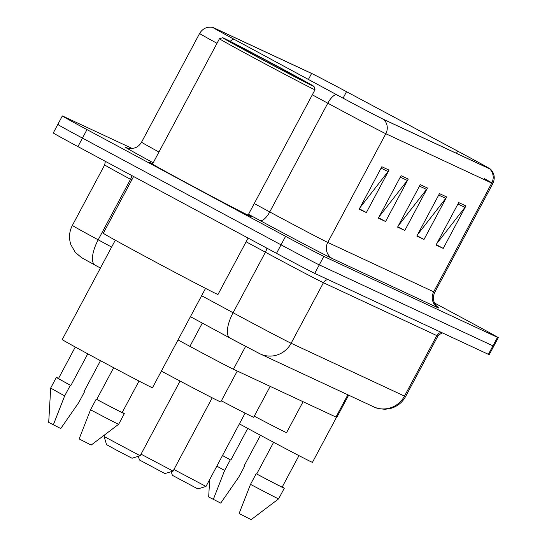 <?xml version="1.0" encoding="UTF-8"?>
<svg xmlns="http://www.w3.org/2000/svg" width="547" height="547" viewBox="0 0 547 547"><rect width="100%" height="100%" fill="white"/><g stroke="black" fill="none" stroke-linecap="round" stroke-linejoin="round"><path stroke-width="0.82" d="M348.658 395.16L336.788 417.382A36.109 0.444 -151.9 0 1 335.967 417.053L233.412 369.239A36.109 0.444 -151.9 0 1 189.898 346.354L178.014 339.933M58.632 124.784A36.109 0.444 28.1 0 0 57.804 124.449L53.271 132.948A36.109 0.444 28.1 0 0 77.92 146.596L276.502 253.336A36.109 0.444 28.1 0 0 314.737 273.37L488.396 354.34A36.109 0.444 28.1 0 0 489.223 354.668L493.756 346.176A36.109 0.444 28.1 0 1 492.936 345.848A36.109 0.444 28.1 0 0 493.756 346.176L498.296 337.684A36.109 0.444 28.1 0 0 473.647 324.036L434.489 302.99M132.203 148.476L63.165 116.292A36.109 0.444 28.1 0 0 62.337 115.957A36.109 0.444 28.1 0 0 86.987 129.605L285.575 236.345A36.109 0.444 28.1 0 0 323.81 256.386L319.277 264.878L492.936 345.848L319.277 264.878A36.109 0.444 28.1 0 1 281.042 244.837A36.109 0.444 28.1 0 0 319.277 264.878L314.737 273.37M86.987 129.605L82.453 138.104L281.042 244.837L82.453 138.104A36.109 0.444 28.1 0 1 57.804 124.449A36.109 0.444 28.1 0 0 82.453 138.104L77.92 146.596M152.668 163.799A57.777 0.704 28.1 0 0 149.365 162.315A57.777 0.704 28.1 0 0 188.804 184.154A57.777 0.704 28.1 0 0 251.299 216.742A57.777 0.704 28.1 0 0 248.229 214.827A57.777 0.704 28.1 0 1 251.299 216.742A57.777 0.704 28.1 0 1 188.804 184.154A57.777 0.704 28.1 0 1 149.365 162.315A57.777 0.704 28.1 0 1 152.668 163.799M463.5 154.254A38.516 0.472 -151.9 0 1 489.791 168.811A38.516 0.472 -151.9 0 1 488.909 168.455L382.982 119.075A38.516 0.472 -151.9 0 1 336.569 94.665L234.198 39.329A38.516 0.472 -151.9 0 1 213.542 27.808A38.516 0.472 -151.9 0 1 214.417 28.157L311.605 73.469A38.516 0.472 -151.9 0 1 346.524 91.698L457.634 151.109A38.516 0.472 -151.9 0 1 463.5 154.254M463.692 154.343A39.48 0.485 28.1 0 0 457.682 151.122L346.566 91.711A39.48 0.485 28.1 0 0 310.778 73.024L213.59 27.712A39.48 0.485 28.1 0 0 212.728 27.35A39.48 0.485 28.1 0 0 233.87 39.165L336.241 94.501A39.48 0.485 28.1 0 0 383.816 119.52L489.736 168.9A39.48 0.485 28.1 0 0 490.618 169.228A39.48 0.485 28.1 0 0 463.692 154.343M381.833 166.732L359.16 209.2L366.367 212.564L389.04 170.09L381.833 166.732M359.912 207.785L388.131 171.498A9.627 9.395 -65 0 0 389.04 170.09M359.372 208.804L366.367 212.564M401.054 175.69L378.374 218.157L385.58 221.521L408.26 179.054L401.054 175.69M379.133 216.742L407.344 180.455A9.627 9.395 -65 0 0 408.26 179.054M378.586 217.761L385.58 221.521M458.701 202.568L436.021 245.035L443.227 248.4L465.9 205.925L458.701 202.568M436.779 243.62L464.991 207.334A9.627 9.395 -65 0 0 465.9 205.925M436.232 244.639L443.227 248.4M439.48 193.611L416.807 236.078L424.014 239.436L446.687 196.968L439.48 193.611M417.559 234.663L445.778 198.376A9.627 9.395 -65 0 0 446.687 196.968M417.019 235.682L424.014 239.436M420.267 184.647L397.587 227.121L404.794 230.478L427.474 188.011L420.267 184.647M398.346 225.706L426.557 189.419A9.627 9.395 -65 0 0 427.474 188.011M397.806 226.718L404.794 230.478M323.81 256.386L497.469 337.349A36.109 0.444 28.1 0 0 498.296 337.684M239.395 423.877A51.158 0.622 28.1 0 0 257.117 433.477A51.158 0.622 28.1 0 0 312.453 462.331L336.501 417.293M222.513 455.487A36.109 0.444 28.1 0 0 230.841 460.082L247.75 428.424M260.454 435.268L243.941 466.194L244.468 466.434A38.516 0.472 28.1 0 0 243.955 466.167M209.686 479.507L208.674 496.97L220.735 503.11L238.8 477.052L244.468 466.434M216.817 466.153A38.516 0.472 28.1 0 0 224.646 470.454L230.314 459.842L230.841 460.082M213.234 499.609L224.646 470.454M222.485 455.535A38.516 0.472 28.1 0 0 230.314 459.842M273.616 442.297L256.7 473.982A36.109 0.444 28.1 0 0 282.177 487.097L298.97 455.637M256.7 473.982L256.174 473.736L250.505 484.355L239.087 513.51L251.148 519.65L278.628 498.85L284.296 488.232A38.516 0.472 28.1 0 0 282.252 486.953M250.505 484.355A38.516 0.472 28.1 0 0 278.628 498.85M256.174 473.736A38.516 0.472 28.1 0 0 284.296 488.232M171.245 471.658L172.36 475.309L197.843 488.915L205.987 486.447L245.118 413.163M173.932 469.504L205.987 486.447M254.266 416.164A66.201 0.807 28.1 0 0 286.587 432.602L303.079 401.717M138.343 456.314L139.451 459.972L164.934 473.579L173.078 471.104L212.209 397.819M141.023 454.167L173.078 471.104M221.357 400.821A66.201 0.807 28.1 0 0 253.678 417.258L270.17 386.373M140.169 455.76L104.074 436.485L106.549 444.629L116.408 450.085L132.025 458.236L140.176 455.76L180.059 381.054M161.365 371.119A66.201 0.807 28.1 0 0 220.776 401.922L237.268 371.03M258.034 57.305A51.76 0.629 28.1 0 0 314.019 86.494A51.76 0.629 28.1 0 0 278.69 66.939A51.76 0.629 28.1 0 0 222.711 37.736A51.76 0.629 28.1 0 0 258.034 57.305M315.01 89.756L248.112 215.039A54.167 0.663 28.1 0 1 189.522 184.489A54.167 0.663 28.1 0 1 152.551 164.018L219.45 38.734A54.167 0.663 28.1 0 0 219.45 38.734A54.167 0.663 28.1 0 0 256.42 59.206A54.167 0.663 28.1 0 0 315.01 89.756A54.167 0.663 28.1 0 0 315.01 89.749L314.019 86.494M133.591 176.524L103.315 233.234A64.997 0.793 28.1 0 0 147.676 257.801A64.997 0.793 28.1 0 0 217.986 294.464L248.099 238.068M115.294 240.188L62.235 339.557A51.158 0.622 28.1 0 0 97.154 358.894A51.158 0.622 28.1 0 0 152.483 387.748L205.542 288.378M276.194 65.77A39.247 0.479 28.1 0 0 233.74 43.644A39.247 0.479 28.1 0 0 260.529 58.467A39.247 0.479 28.1 0 0 302.976 80.607A39.247 0.479 28.1 0 0 276.194 65.77M75.295 347.03L58.495 378.497A36.109 0.444 28.1 0 0 70.871 385.498L87.78 353.841M100.484 360.685L83.971 391.611L84.498 391.85A38.516 0.472 28.1 0 0 83.985 391.584M53.264 425.026L64.676 395.871A38.516 0.472 28.1 0 1 50.707 387.98L48.704 422.387L60.765 428.527L78.83 402.469L84.498 391.85M64.676 395.871L70.351 385.259L70.871 385.498M58.577 378.353A38.516 0.472 28.1 0 0 56.375 377.362A38.516 0.472 28.1 0 0 70.351 385.259M113.653 367.714L96.73 399.399A36.109 0.444 28.1 0 0 122.207 412.513L139.006 381.054M96.73 399.399L96.204 399.153L90.535 409.771L79.124 438.926L91.178 445.067L118.658 424.267A38.516 0.472 28.1 0 0 118.658 424.26L124.333 413.648A38.516 0.472 28.1 0 0 122.282 412.37M90.535 409.771A38.516 0.472 28.1 0 0 118.658 424.267M96.204 399.153A38.516 0.472 28.1 0 0 124.333 413.648M347.851 394.79L335.967 417.053M202.315 323.099L189.898 346.354M245.603 346.401L233.412 369.239M201.624 295.722L233.097 312.734A48.15 0.588 28.1 0 0 240.14 316.528A48.15 0.588 28.1 0 0 291.12 343.249L404.486 396.103A48.15 0.588 28.1 0 0 405.587 396.548C402.127 402.763 396.951 406.777 390.066 408.595L385.013 409.272C378.886 408.766 375.092 407.939 373.628 406.804L260.256 353.95A24.075 23.48 115 0 0 291.12 343.249L323.434 282.731A48.15 0.588 -151.9 0 1 272.454 256.01A48.15 0.588 -151.9 0 1 265.411 252.215L246.116 241.788M441.381 332.419A6.017 5.873 -65 0 0 436.8 335.584L404.486 396.103A24.075 23.48 115 0 1 373.628 406.804M233.487 339.94L230.082 338.108A24.075 9.292 118.4 0 1 229.972 338.053L190.431 316.679L229.87 337.991M266.813 248.126A6.017 2.325 -61.6 0 1 265.411 252.215L233.097 312.734A24.075 9.292 118.4 0 0 229.972 338.053L260.256 353.95M442.414 332.897L438.68 334.901L437.901 336.029A48.15 0.588 -151.9 0 1 436.8 335.584L323.434 282.731A6.017 5.873 -65 0 1 328.009 279.558M488.396 354.34L497.469 337.349M276.502 253.336L285.575 236.345M111.615 247.073L98.193 239.812A24.075 9.292 118.4 0 0 95.069 265.131L81.585 257.658L75.315 252.413L70.891 244.741C68.683 238.095 69.175 231.648 72.368 225.412A48.15 0.588 28.1 0 0 98.193 239.812L130.507 179.3A48.15 0.588 -151.9 0 1 104.682 164.893L105.345 161.338M131.752 179.97L130.507 179.3A6.017 2.325 -61.6 0 0 131.854 175.587M259.093 353.362L233.603 340.002M100.429 268.023L95.178 265.186A24.075 9.292 118.4 0 1 95.069 265.131L100.429 268.023M484.512 178.691A48.15 0.588 -151.9 0 1 492.84 183.539A48.15 0.588 -151.9 0 1 491.739 183.101L433.689 291.818A12.034 11.74 115 0 0 438.366 307.995L332.439 258.608A12.034 11.74 115 0 1 327.769 242.43L433.689 291.818A48.15 0.588 28.1 0 0 434.79 292.262C432.486 297.226 433.039 301.794 436.458 305.964L438.366 307.646M332.439 258.608A60.184 0.738 -151.9 0 1 268.714 225.214A60.184 0.738 -151.9 0 1 259.914 220.475L248.509 214.308M336.241 94.501A12.034 4.643 118.4 0 0 327.797 103.198L269.746 211.921A48.15 0.588 28.1 0 0 276.789 215.716A48.15 0.588 28.1 0 0 327.769 242.43L385.82 133.714A48.15 0.588 -151.9 0 1 327.797 103.198L312.303 94.822M217.009 43.295A48.15 0.588 -151.9 0 1 199.6 33.463L141.55 142.186A48.15 0.588 28.1 0 0 158.958 152.018M233.87 39.165A12.034 4.643 118.4 0 0 230.219 41.367M383.816 119.52A12.034 11.74 115 0 1 385.82 133.714L491.739 183.101A12.034 11.74 -65 0 0 489.736 168.9M153.208 162.787A60.184 0.738 -151.9 0 1 126.637 147.683L127.082 147.888M254.252 203.546L269.746 211.921A12.034 4.643 -61.6 0 1 259.914 220.475M457.634 151.109L456.451 153.324M346.524 91.698L343.072 98.166M311.605 73.469L308.412 79.445M419.481 186.117L426.557 189.419M438.701 195.074L445.778 198.376M457.914 204.038L464.991 207.334M400.267 177.16L407.344 180.455M381.054 168.202L388.131 171.498M405.587 396.548L437.901 336.029M72.368 225.412L104.682 164.893M212.728 27.35C207.06 26.454 202.684 28.492 199.6 33.463M490.618 169.228C494.515 173.447 495.261 178.213 492.84 183.539L434.79 292.262M62.337 115.957L57.804 124.449M141.55 142.186C138.706 146.863 134.603 148.941 129.236 148.422L127.219 147.977M104.074 436.479L105.127 434.509M50.707 387.98L56.375 377.362M222.711 37.736L219.456 38.728"/></g></svg>
